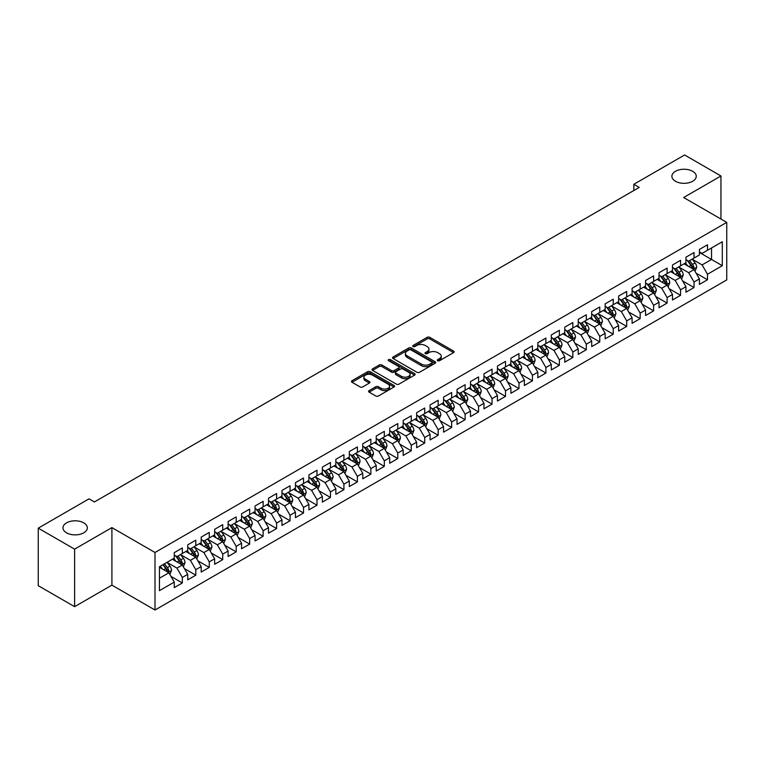 <?xml version="1.0" encoding="UTF-8"?>
<svg xmlns="http://www.w3.org/2000/svg" width="765" height="765" viewBox="0 0 765 765"><rect width="100%" height="100%" fill="white"/><g stroke="black" fill="none" stroke-linecap="round" stroke-linejoin="round"><path stroke-width="1.15" d="M437.676 360.717A1.31 0.755 0 0 0 439.531 360.717L453.578 352.608A1.865 1.081 0 0 0 454.123 351.843A1.865 1.081 0 0 0 453.578 351.078L429.787 337.346A1.865 1.081 0 0 0 427.138 337.346L413.1 345.455A1.31 0.755 0 0 0 412.708 345.99A1.31 0.755 0 0 0 413.1 346.526A1.31 0.755 0 0 0 414.946 346.526L416.762 345.474A5.986 3.452 0 0 1 425.225 345.474L427.205 346.622A5.986 3.452 0 0 1 428.955 349.06A5.986 3.452 0 0 1 427.205 351.498L425.388 352.55A1.31 0.755 0 0 0 425.005 353.086A1.31 0.755 0 0 0 425.388 353.621A1.31 0.755 0 0 0 427.233 353.621L429.06 352.569A5.986 3.452 0 0 1 437.513 352.569L439.493 353.717A5.986 3.452 0 0 1 441.252 356.155A5.986 3.452 0 0 1 439.493 358.594L437.676 359.646A1.31 0.755 0 0 0 437.293 360.181A1.31 0.755 0 0 0 437.676 360.717L437.676 359.646M83.767 522.868A12.192 7.038 0 0 0 70.485 521.338A12.192 7.038 0 0 0 62.96 527.84A12.192 7.038 0 0 0 66.526 532.813A12.192 7.038 0 0 0 79.809 534.343A12.192 7.038 0 0 0 87.334 527.84A12.192 7.038 0 0 0 83.767 522.868M692.679 171.312A12.192 7.038 0 0 0 679.397 169.782A12.192 7.038 0 0 0 671.88 176.285A12.192 7.038 0 0 0 675.447 181.257A12.192 7.038 0 0 0 688.73 182.787A12.192 7.038 0 0 0 696.255 176.285A12.192 7.038 0 0 0 692.679 171.312M369.113 390.609A1.865 1.081 0 0 0 368.567 391.374A1.865 1.081 0 0 0 369.113 392.139L375.787 395.993A1.865 1.081 0 0 0 378.436 395.993L394.032 386.985A1.865 1.081 0 0 0 394.577 386.22A1.865 1.081 0 0 0 394.032 385.455L370.241 371.723A1.865 1.081 0 0 0 367.592 371.723L351.996 380.731A1.865 1.081 0 0 0 351.451 381.486A1.865 1.081 0 0 0 351.996 382.251L360.057 386.908A1.865 1.081 0 0 0 362.706 386.908L369.38 383.055A1.865 1.081 0 0 0 369.925 382.29A1.865 1.081 0 0 0 369.38 381.525L365.383 379.22A5.001 2.888 0 0 1 363.92 377.183A5.001 2.888 0 0 1 366.999 374.515A5.001 2.888 0 0 1 372.45 375.137L388.113 384.183A5.001 2.888 0 0 1 389.576 386.22A5.001 2.888 0 0 1 386.488 388.888A5.001 2.888 0 0 1 381.047 388.266L378.436 386.755A1.865 1.081 0 0 0 375.787 386.755L369.113 390.609L369.113 392.139M74.607 549.146L74.607 606.674L111.91 585.139L111.91 527.611L74.607 549.146L38.25 528.156L89.017 498.847L94.401 501.955L639.224 187.406L633.841 184.288L633.841 190.514M111.91 527.611L154.999 552.483L726.75 222.386L726.75 279.914L154.999 610.021L154.999 552.483M720.955 219.048L720.955 175.979L683.661 197.513L726.75 222.386M720.955 175.979L684.598 154.979L633.841 184.288M416.896 372.259A1.865 1.081 0 0 0 419.536 372.259L435.132 363.251A1.865 1.081 0 0 0 435.687 362.486A1.865 1.081 0 0 0 435.132 361.73L411.341 347.989A1.865 1.081 0 0 0 408.701 347.989L393.105 356.997A1.865 1.081 0 0 0 392.56 357.762A1.865 1.081 0 0 0 393.105 358.517L416.896 372.259M389.069 360.994A1.31 0.755 0 0 1 390.399 361.185L390.399 359.627L414.582 373.588A1.865 1.081 0 0 1 415.127 374.353A1.865 1.081 0 0 1 414.582 375.118L398.986 384.126A1.865 1.081 0 0 1 396.347 384.126L372.555 370.384L379.23 366.559L379.23 365.01L372.555 368.864A1.865 1.081 0 0 0 372 369.629A1.865 1.081 0 0 0 372.555 370.384L372.555 368.864M379.23 366.559A1.865 1.081 0 0 1 381.869 366.559L381.869 365.01A1.865 1.081 0 0 0 379.23 365.01M381.869 365.01L391.517 370.576A1.865 1.081 0 0 0 394.157 370.576L398.594 368.022A1.865 1.081 0 0 0 399.139 367.257A1.865 1.081 0 0 0 398.594 366.492L388.543 360.697A1.31 0.755 0 0 1 388.161 360.162A1.31 0.755 0 0 1 388.964 359.464A1.31 0.755 0 0 1 390.399 359.627M699.411 252.479L711.536 259.469L711.536 247.965L722.303 241.75L707.491 250.298L707.491 244.781L699.411 249.438L699.411 254.965L694.027 258.073L694.027 252.555L685.947 257.212L685.947 262.739L680.563 265.847L680.563 260.329L672.483 264.986L672.483 270.514L667.099 273.621L667.099 268.104L659.019 272.761L659.019 278.288L653.635 281.396L653.635 275.878L645.555 280.535L645.555 286.062L640.162 289.17L640.162 283.652L632.091 288.309L632.091 293.837L626.698 296.944L626.698 291.427L618.617 296.084L618.617 301.611L613.234 304.719L613.234 299.201L605.153 303.858L605.153 309.385L599.77 312.493L599.77 306.975L591.689 311.632L591.689 317.159L586.306 320.267L586.306 314.75L578.225 319.407L578.225 324.934L572.842 328.042L572.842 322.524L564.761 327.181L564.761 332.708L559.368 335.816L559.368 330.298L551.288 334.955L551.288 340.482L545.904 343.59L545.904 338.073L537.824 342.73L537.824 348.257L532.44 351.365L532.44 345.847L524.36 350.504L524.36 356.031L518.976 359.139L518.976 353.621L510.896 358.278L510.896 363.805L505.512 366.913L505.512 361.396L497.432 366.053L497.432 371.58L492.048 374.687L492.048 369.17L483.968 373.827L483.968 379.354L478.574 382.462L478.574 376.944L470.494 381.601L470.494 387.128L465.11 390.236L465.11 384.719L457.03 389.375L457.03 394.903L451.646 398.01L451.646 392.493L443.566 397.15L443.566 402.677L438.182 405.785L438.182 400.267L430.102 404.924L430.102 410.451L424.718 413.559L424.718 408.041L416.638 412.698L416.638 418.226L411.245 421.333L411.245 415.816L403.174 420.473L403.174 426L397.781 429.108L397.781 423.59L389.701 428.247L389.701 433.774L384.317 436.882L384.317 431.364L376.237 436.021L376.237 441.548L370.853 444.656L370.853 439.139L362.773 443.796L362.773 449.323L357.389 452.431L357.389 446.913L349.309 451.58L349.309 457.097L343.925 460.205L343.925 454.687L335.845 459.354L335.845 464.871L330.451 467.979L330.451 462.462L322.371 467.128L322.371 472.646L316.987 475.754L316.987 470.236L308.907 474.902L308.907 480.42L303.523 483.528L303.523 478.01L295.443 482.677L295.443 488.194L290.059 491.302L290.059 485.785L281.979 490.451L281.979 495.969L276.595 499.076L276.595 493.559L268.515 498.225L268.515 503.743L263.131 506.851L263.131 501.333L255.051 506L255.051 511.517L249.658 514.625L249.658 509.108L241.577 513.774L241.577 519.292L236.194 522.399L236.194 516.882L228.113 521.548L228.113 527.066L222.73 530.174L222.73 524.656L214.649 529.323L214.649 534.84L209.266 537.948L209.266 532.43L201.185 537.097L201.185 542.615L195.802 545.722L195.802 540.205L187.721 544.871L187.721 550.389L182.328 553.497L182.328 547.979L174.257 552.646L174.257 558.163L159.445 566.712L159.445 590.656L174.257 582.108L168.864 572.775L159.445 567.334M722.303 241.75L722.303 265.694L707.491 274.243L702.107 264.91L692.344 259.278M696.112 273.191L707.491 279.761L707.491 274.243M707.491 279.761L699.411 284.427L699.411 278.909L694.027 282.017L688.643 272.684L678.88 267.052M682.648 280.965L694.027 287.535L694.027 282.017M694.027 287.535L685.947 292.201L685.947 286.684L680.563 289.792L675.179 280.459L665.416 274.826M669.184 288.74L680.563 295.309L680.563 289.792M680.563 295.309L672.483 299.976L672.483 294.458L667.099 297.566L661.715 288.233L651.952 282.601M655.72 296.514L667.099 303.083L667.099 297.566M667.099 303.083L659.019 307.75L659.019 302.232L653.635 305.34L648.242 296.007L638.479 290.375M642.256 304.288L653.635 310.858L653.635 305.34M653.635 310.858L645.555 315.524L645.555 310.007L640.162 313.115L634.778 303.781L625.015 298.149M628.792 312.063L640.162 318.632L640.162 313.115M640.162 318.632L632.091 323.299L632.091 317.781L626.698 320.889L621.314 311.556L611.551 305.924M615.318 319.837L626.698 326.406L626.698 320.889M626.698 326.406L618.617 331.073L618.617 325.555L613.234 328.663L607.85 319.33L598.087 313.698M601.854 327.611L613.234 334.181L613.234 328.663M613.234 334.181L605.153 338.847L605.153 333.33L599.77 336.437L594.386 327.104L584.623 321.472M588.39 335.386L599.77 341.955L599.77 336.437M599.77 341.955L591.689 346.622L591.689 341.104L586.306 344.212L580.912 334.879L571.159 329.246M574.926 343.16L586.306 349.729L586.306 344.212M586.306 349.729L578.225 354.396L578.225 348.878L572.842 351.986L567.448 342.653L557.685 337.021M561.462 350.934L572.842 357.504L572.842 351.986M572.842 357.504L564.761 362.17L564.761 356.653L559.368 359.76L553.984 350.427L544.221 344.795M547.989 358.709L559.368 365.278L559.368 359.76M559.368 365.278L551.288 369.944L551.288 364.427L545.904 367.535L540.52 358.202L530.757 352.569M534.525 366.483L545.904 373.052L545.904 367.535M545.904 373.052L537.824 377.719L537.824 372.201L532.44 375.309L527.056 365.976L517.293 360.344M521.061 374.257L532.44 380.827L532.44 375.309M532.44 380.827L524.36 385.493L524.36 379.976L518.976 383.083L513.592 373.75L503.829 368.118M507.597 382.031L518.976 388.601L518.976 383.083M518.976 388.601L510.896 393.267L510.896 387.75L505.512 390.858L500.119 381.525L490.355 375.892M494.133 389.806L505.512 396.375L505.512 390.858M505.512 396.375L497.432 401.042L497.432 395.524L492.048 398.632L486.655 389.299L476.891 383.667M480.669 397.58L492.048 404.149L492.048 398.632M492.048 404.149L483.968 408.816L483.968 403.298L478.574 406.406L473.191 397.073L463.427 391.441M467.195 405.354L478.574 411.924L478.574 406.406M478.574 411.924L470.494 416.59L470.494 411.073L465.11 414.181L459.727 404.848L449.963 399.215M453.731 413.129L465.11 419.698L465.11 414.181M465.11 419.698L457.03 424.365L457.03 418.847L451.646 421.955L446.263 412.622L436.499 406.99M440.267 420.903L451.646 427.472L451.646 421.955M451.646 427.472L443.566 432.139L443.566 426.621L438.182 429.729L432.799 420.396L423.035 414.764M426.803 428.677L438.182 435.247L438.182 429.729M438.182 435.247L430.102 439.913L430.102 434.396L424.718 437.504L419.325 428.171L409.562 422.538M413.339 436.452L424.718 443.021L424.718 437.504M424.718 443.021L416.638 447.688L416.638 442.17L411.245 445.278L405.861 435.945L396.098 430.312M399.875 444.226L411.245 450.795L411.245 445.278M411.245 450.795L403.174 455.462L403.174 449.944L397.781 453.052L392.397 443.719L382.634 438.087M386.401 452L397.781 458.57L397.781 453.052M397.781 458.57L389.701 463.236L389.701 457.719L384.317 460.826L378.933 451.493L369.17 445.861M372.938 459.775L384.317 466.344L384.317 460.826M384.317 466.344L376.237 471.011L376.237 465.493L370.853 468.601L365.469 459.268L355.706 453.635M359.474 467.549L370.853 474.118L370.853 468.601M370.853 474.118L362.773 478.785L362.773 473.267L357.389 476.375L351.996 467.042L342.242 461.41M346.01 475.323L357.389 481.893L357.389 476.375M357.389 481.893L349.309 486.559L349.309 481.042L343.925 484.149L338.532 474.816L328.768 469.184M332.546 483.098L343.925 489.667L343.925 484.149M343.925 489.667L335.845 494.333L335.845 488.816L330.451 491.924L325.068 482.591L315.304 476.958M319.082 490.872L330.451 497.441L330.451 491.924M330.451 497.441L322.371 502.108L322.371 496.59L316.987 499.698L311.604 490.365L301.84 484.733M305.608 498.646L316.987 505.216L316.987 499.698M316.987 505.216L308.907 509.882L308.907 504.365L303.523 507.472L298.14 498.139L288.376 492.507M292.144 506.42L303.523 512.99L303.523 507.472M303.523 512.99L295.443 517.656L295.443 512.139L290.059 515.247L284.676 505.914L274.912 500.281M278.68 514.195L290.059 520.764L290.059 515.247M290.059 520.764L281.979 525.431L281.979 519.913L276.595 523.021L271.202 513.688L261.439 508.056M265.216 521.969L276.595 528.538L276.595 523.021M276.595 528.538L268.515 533.205L268.515 527.687L263.131 530.795L257.738 521.462L247.975 515.83M251.752 529.743L263.131 536.313L263.131 530.795M263.131 536.313L255.051 540.979L255.051 535.462L249.658 538.57L244.274 529.237L234.511 523.604M238.278 537.518L249.658 544.087L249.658 538.57M249.658 544.087L241.577 548.754L241.577 543.236L236.194 546.344L230.81 537.011L221.047 531.379M224.814 545.292L236.194 551.861L236.194 546.344M236.194 551.861L228.113 556.528L228.113 551.01L222.73 554.118L217.346 544.785L207.583 539.153M211.35 553.066L222.73 559.636L222.73 554.118M222.73 559.636L214.649 564.302L214.649 558.785L209.266 561.893L203.882 552.56L194.119 546.927M197.886 560.841L209.266 567.41L209.266 561.893M209.266 567.41L201.185 572.077L201.185 566.559L195.802 569.667L190.409 560.334L180.645 554.702M184.422 568.615L195.802 575.184L195.802 569.667M195.802 575.184L187.721 579.851L187.721 574.333L182.328 577.441L176.945 568.108L167.181 562.476M170.958 576.389L182.328 582.959L182.328 577.441M182.328 582.959L174.257 587.625L174.257 582.108M174.257 555.055L176.945 556.604L182.328 553.497M159.445 578.216L168.864 572.775M187.721 547.281L190.409 548.83L195.802 545.722M176.945 568.108L182.328 565L172.364 559.253M187.721 574.333L182.328 565M201.185 539.507L203.882 541.056L209.266 537.948M190.409 560.334L195.802 557.226L185.838 551.479M201.185 566.559L195.802 557.226M214.649 531.732L217.346 533.281L222.73 530.174M203.882 552.56L209.266 549.452L199.302 543.705M214.649 558.785L209.266 549.452M228.113 523.958L230.81 525.507L236.194 522.399M217.346 544.785L222.73 541.677L212.766 535.93M228.113 551.01L222.73 541.677M241.577 516.184L244.274 517.733L249.658 514.625M230.81 537.011L236.194 533.903L226.23 528.156M241.577 543.236L236.194 533.903M255.051 508.409L257.738 509.959L263.131 506.851M244.274 529.237L249.658 526.129L239.694 520.382M255.051 535.462L249.658 526.129M268.515 500.635L271.202 502.184L276.595 499.076M257.738 521.462L263.131 518.354L253.158 512.607M268.515 527.687L263.131 518.354M281.979 492.861L284.676 494.41L290.059 491.302M271.202 513.688L276.595 510.58L266.631 504.833M281.979 519.913L276.595 510.58M295.443 485.087L298.14 486.636L303.523 483.528M284.676 505.914L290.059 502.806L280.095 497.059M295.443 512.139L290.059 502.806M308.907 477.312L311.604 478.861L316.987 475.754M298.14 498.139L303.523 495.031L293.559 489.284M308.907 504.365L303.523 495.031M322.371 469.538L325.068 471.087L330.451 467.979M311.604 490.365L316.987 487.257L307.023 481.51M322.371 496.59L316.987 487.257M335.845 461.764L338.532 463.313L343.925 460.205M325.068 482.591L330.451 479.483L320.487 473.736M335.845 488.816L330.451 479.483M349.309 453.989L351.996 455.538L357.389 452.431M338.532 474.816L343.925 471.709L333.961 465.962M349.309 481.042L343.925 471.709M362.773 446.215L365.469 447.764L370.853 444.656M351.996 467.042L357.389 463.934L347.425 458.187M362.773 473.267L357.389 463.934M376.237 438.441L378.933 439.99L384.317 436.882M365.469 459.268L370.853 456.16L360.889 450.413M376.237 465.493L370.853 456.16M389.701 430.666L392.397 432.215L397.781 429.108M378.933 451.493L384.317 448.386L374.353 442.639M389.701 457.719L384.317 448.386M403.174 422.892L405.861 424.441L411.245 421.333M392.397 443.719L397.781 440.611L387.817 434.864M403.174 449.944L397.781 440.611M416.638 415.118L419.325 416.667L424.718 413.559M405.861 435.945L411.245 432.837L401.281 427.09M416.638 442.17L411.245 432.837M430.102 407.343L432.799 408.893L438.182 405.785M419.325 428.171L424.718 425.063L414.754 419.316M430.102 434.396L424.718 425.063M443.566 399.569L446.263 401.118L451.646 398.01M432.799 420.396L438.182 417.288L428.218 411.541M443.566 426.621L438.182 417.288M457.03 391.795L459.727 393.344L465.11 390.236M446.263 412.622L451.646 409.514L441.682 403.767M457.03 418.847L451.646 409.514M470.494 384.02L473.191 385.57L478.574 382.462M459.727 404.848L465.11 401.74L455.146 395.993M470.494 411.073L465.11 401.74M483.968 376.246L486.655 377.795L492.048 374.687M473.191 397.073L478.574 393.965L468.61 388.218M483.968 403.298L478.574 393.965M497.432 368.472L500.119 370.021L505.512 366.913M486.655 389.299L492.048 386.191L482.074 380.444M497.432 395.524L492.048 386.191M510.896 360.697L513.592 362.247L518.976 359.139M500.119 381.525L505.512 378.417L495.548 372.67M510.896 387.75L505.512 378.417M524.36 352.923L527.056 354.472L532.44 351.365M513.592 373.75L518.976 370.643L509.012 364.895M524.36 379.976L518.976 370.643M537.824 345.149L540.52 346.698L545.904 343.59M527.056 365.976L532.44 362.868L522.476 357.121M537.824 372.201L532.44 362.868M551.288 337.375L553.984 338.924L559.368 335.816M540.52 358.202L545.904 355.094L535.94 349.347M551.288 364.427L545.904 355.094M564.761 329.6L567.448 331.149L572.842 328.042M553.984 350.427L559.368 347.32L549.404 341.572M564.761 356.653L559.368 347.32M578.225 321.826L580.912 323.375L586.306 320.267M567.448 342.653L572.842 339.545L562.868 333.798M578.225 348.878L572.842 339.545M591.689 314.052L594.386 315.601L599.77 312.493M580.912 334.879L586.306 331.771L576.341 326.024M591.689 341.104L586.306 331.771M605.153 306.277L607.85 307.826L613.234 304.719M594.386 327.104L599.77 323.997L589.805 318.25M605.153 333.33L599.77 323.997M618.617 298.493L621.314 300.052L626.698 296.944M607.85 319.33L613.234 316.222L603.269 310.475M618.617 325.555L613.234 316.222M632.091 290.719L634.778 292.278L640.162 289.17M621.314 311.556L626.698 308.448L616.733 302.701M632.091 317.781L626.698 308.448M645.555 282.945L648.242 284.503L653.635 281.396M634.778 303.781L640.162 300.674L630.197 294.927M645.555 310.007L640.162 300.674M659.019 275.171L661.715 276.729L667.099 273.621M648.242 296.007L653.635 292.899L643.671 287.152M659.019 302.232L653.635 292.899M672.483 267.396L675.179 268.955L680.563 265.847M661.715 288.233L667.099 285.125L657.135 279.378M672.483 294.458L667.099 285.125M685.947 259.622L688.643 261.181L694.027 258.073M675.179 280.459L680.563 277.351L670.599 271.604M685.947 286.684L680.563 277.351M699.411 251.848L702.107 253.406L707.491 250.298M688.643 272.684L694.027 269.576L684.063 263.829M699.411 278.909L694.027 269.576M38.25 528.156L38.25 585.684L74.607 606.674M111.91 585.139L154.999 610.021M702.107 264.91L711.536 259.469L722.303 265.694M438.202 360.898L439.493 360.152A5.986 3.452 0 0 0 441.252 357.714L441.252 356.155M428.955 349.06L428.955 350.609A5.986 3.452 0 0 1 427.205 353.057L425.914 353.803M453.549 352.617L429.787 338.905A1.865 1.081 0 0 0 427.138 338.905L413.616 346.708M435.113 363.27L411.341 349.548A1.865 1.081 0 0 0 408.701 349.548L393.134 358.536M431.833 363.021A1.31 0.755 0 0 0 432.215 362.486A1.31 0.755 0 0 0 431.833 361.96L410.948 349.901A1.31 0.755 0 0 0 409.093 349.901L407.181 351.001A5.986 3.452 0 0 0 405.431 353.449A5.986 3.452 0 0 0 407.181 355.888L421.458 364.13A5.986 3.452 0 0 0 429.911 364.13L431.833 363.021L431.833 364.58A1.31 0.755 0 0 0 432.215 364.044L432.215 362.486M405.431 353.449L405.431 354.998A5.986 3.452 0 0 0 407.181 357.446L407.181 355.888M431.833 364.58L429.911 365.689A5.986 3.452 0 0 1 421.458 365.689L407.181 357.446M381.869 366.559L391.517 372.134A1.865 1.081 0 0 0 394.157 372.134L398.594 369.581A1.865 1.081 0 0 0 399.139 368.816L399.139 367.257M390.399 361.185L414.553 375.137M401.529 376.361A5.001 2.888 0 0 0 406.98 376.982A5.001 2.888 0 0 0 410.069 374.315A5.001 2.888 0 0 0 408.606 372.278L403.079 369.093A1.865 1.081 0 0 0 400.439 369.093L396.012 371.647A1.865 1.081 0 0 0 395.467 372.412A1.865 1.081 0 0 0 396.012 373.177L401.529 376.361L401.529 377.91A5.001 2.888 0 0 0 406.98 378.541A5.001 2.888 0 0 0 410.069 375.873L410.069 374.315M395.467 372.412L395.467 373.961A1.865 1.081 0 0 0 396.012 374.726L396.012 373.177M401.529 377.91L396.012 374.726M389.576 386.22L389.576 387.779A5.001 2.888 0 0 1 386.488 390.446A5.001 2.888 0 0 1 381.047 389.815L378.436 388.314A1.865 1.081 0 0 0 375.787 388.314L369.141 392.149M363.92 377.183L363.92 378.732A5.001 2.888 0 0 0 365.383 380.779L365.383 379.22M369.352 383.074L365.383 380.779M394.032 385.455L394.032 386.985L370.241 373.282A1.865 1.081 0 0 0 367.592 373.282L352.024 382.271M695.022 271.307L696.695 267.234A5.049 2.917 -120 0 0 695.079 262.93L692.22 259.115M687.668 265.904L685.488 262.997M693.08 269.031L693.97 267.444A5.049 2.917 -120 0 0 692.526 264.413L689.667 260.588M688.031 260.827L691.57 265.541A2.572 1.482 60 0 1 692.029 266.325L693.97 267.444M687.142 260.32L690.91 265.34A5.049 2.917 60 0 1 692.354 268.381L692.459 268.668M681.558 279.082L683.231 275.008A5.049 2.917 -120 0 0 681.615 270.705L678.756 266.889M674.194 273.679L672.024 270.772M679.616 276.806L680.506 275.218A5.049 2.917 -120 0 0 679.062 272.187L676.203 268.362M674.567 268.601L678.096 273.315A2.572 1.482 60 0 1 678.565 274.099L680.506 275.218M673.678 268.094L677.446 273.115A5.049 2.917 60 0 1 678.89 276.155L678.995 276.442M668.094 286.856L669.767 282.782A5.049 2.917 -120 0 0 668.151 278.479L665.292 274.664M660.731 281.453L658.56 278.546M666.143 284.58L667.042 282.993A5.049 2.917 -120 0 0 665.598 279.961L662.729 276.136M661.103 276.375L664.632 281.09A2.572 1.482 60 0 1 665.101 281.874L667.042 282.993M660.214 275.869L663.982 280.889A5.049 2.917 60 0 1 665.426 283.93L665.521 284.217M654.63 294.63L656.294 290.557A5.049 2.917 -120 0 0 654.687 286.253L651.828 282.438M647.267 289.227L645.096 286.32M652.679 292.354L653.568 290.767A5.049 2.917 -120 0 0 652.124 287.736L649.265 283.911M647.639 284.15L651.168 288.864A2.572 1.482 60 0 1 651.637 289.648L653.568 290.767M646.75 283.643L650.508 288.663A5.049 2.917 60 0 1 651.952 291.704L652.057 291.991M641.166 302.405L642.83 298.331A5.049 2.917 -120 0 0 641.223 294.028L638.364 290.212M633.803 297.002L631.632 294.095M639.215 300.129L640.104 298.541A5.049 2.917 -120 0 0 638.66 295.51L635.801 291.685M634.166 291.924L637.704 296.638A2.572 1.482 60 0 1 638.173 297.422L640.104 298.541M633.286 291.417L637.044 296.438A5.049 2.917 60 0 1 638.488 299.478L638.593 299.765M627.692 310.179L629.365 306.105A5.049 2.917 -120 0 0 627.759 301.802L624.89 297.987M620.339 304.776L618.158 301.869M625.751 307.903L626.64 306.316A5.049 2.917 -120 0 0 625.196 303.284L622.337 299.459M620.702 299.698L624.24 304.413A2.572 1.482 60 0 1 624.699 305.197L626.64 306.316M619.813 299.192L623.58 304.212A5.049 2.917 60 0 1 625.024 307.253L625.129 307.54M614.228 317.953L615.902 313.88A5.049 2.917 -120 0 0 614.285 309.576L611.426 305.761M606.875 312.55L604.694 309.643M612.287 315.677L613.176 314.09A5.049 2.917 -120 0 0 611.732 311.059L608.873 307.234M607.238 307.473L610.766 312.187A2.572 1.482 60 0 1 611.235 312.971L613.176 314.09M606.349 306.966L610.116 311.986A5.049 2.917 60 0 1 611.56 315.027L611.665 315.314M600.764 325.727L602.438 321.654A5.049 2.917 -120 0 0 600.821 317.351L597.962 313.535M593.401 320.325L591.23 317.418M598.813 323.452L599.712 321.864A5.049 2.917 -120 0 0 598.268 318.833L595.409 315.008M593.774 315.247L597.302 319.961A2.572 1.482 60 0 1 597.771 320.745L599.712 321.864M592.885 314.74L596.652 319.76A5.049 2.917 60 0 1 598.096 322.801L598.192 323.088M587.3 333.502L588.964 329.428A5.049 2.917 -120 0 0 587.357 325.125L584.498 321.31M579.937 328.099L577.766 325.192M585.349 331.226L586.248 329.639A5.049 2.917 -120 0 0 584.804 326.607L581.935 322.782M580.31 323.021L583.838 327.736A2.572 1.482 60 0 1 584.307 328.52L586.248 329.639M579.421 322.514L583.188 327.535A5.049 2.917 60 0 1 584.632 330.576L584.728 330.863M573.836 341.276L575.5 337.202A5.049 2.917 -120 0 0 573.893 332.899L571.034 329.084M566.473 335.873L564.302 332.966M571.885 339L572.775 337.413A5.049 2.917 -120 0 0 571.331 334.382L568.471 330.557M566.836 330.796L570.374 335.51A2.572 1.482 60 0 1 570.843 336.294L572.775 337.413M565.957 330.289L569.715 335.309A5.049 2.917 60 0 1 571.159 338.35L571.264 338.637M560.372 349.05L562.036 344.977A5.049 2.917 -120 0 0 560.429 340.674L557.57 336.858M553.009 343.648L550.829 340.741M558.421 346.774L559.311 345.187A5.049 2.917 -120 0 0 557.867 342.156L555.008 338.331M553.372 338.57L556.91 343.284A2.572 1.482 60 0 1 557.379 344.068L559.311 345.187M552.483 338.063L556.251 343.083A5.049 2.917 60 0 1 557.695 346.124L557.8 346.411M546.899 356.825L548.572 352.751A5.049 2.917 -120 0 0 546.965 348.448L544.097 344.632M539.545 351.422L537.365 348.515M544.957 354.549L545.847 352.961A5.049 2.917 -120 0 0 544.403 349.93L541.544 346.105M539.908 346.344L543.446 351.059A2.572 1.482 60 0 1 543.905 351.843L545.847 352.961M539.019 345.837L542.787 350.858A5.049 2.917 60 0 1 544.231 353.899L544.336 354.185M533.435 364.599L535.108 360.525A5.049 2.917 -120 0 0 533.492 356.222L530.633 352.407M526.081 359.196L523.901 356.289M531.493 362.323L532.383 360.736A5.049 2.917 -120 0 0 530.939 357.704L528.08 353.879M526.444 354.118L529.973 358.833A2.572 1.482 60 0 1 530.441 359.617L532.383 360.736M525.555 353.612L529.323 358.632A5.049 2.917 60 0 1 530.767 361.673L530.872 361.96M519.971 372.373L521.644 368.3A5.049 2.917 -120 0 0 520.028 363.997L517.169 360.181M512.607 366.971L510.437 364.064M518.02 370.097L518.919 368.51A5.049 2.917 -120 0 0 517.475 365.479L514.615 361.654M512.98 361.893L516.509 366.607A2.572 1.482 60 0 1 516.977 367.391L518.919 368.51M512.091 361.386L515.859 366.406A5.049 2.917 60 0 1 517.303 369.447L517.398 369.734M506.506 380.148L508.17 376.074A5.049 2.917 -120 0 0 506.564 371.771L503.705 367.955M499.143 374.745L496.973 371.838M504.556 377.872L505.455 376.284A5.049 2.917 -120 0 0 504.001 373.253L501.142 369.428M499.516 369.667L503.045 374.381A2.572 1.482 60 0 1 503.513 375.166L505.455 376.284M498.627 369.16L502.385 374.181A5.049 2.917 60 0 1 503.839 377.222L503.934 377.508M493.043 387.922L494.706 383.848A5.049 2.917 -120 0 0 493.1 379.545L490.241 375.73M485.679 382.519L483.509 379.612M491.092 385.646L491.981 384.059A5.049 2.917 -120 0 0 490.537 381.027L487.678 377.202M486.043 377.441L489.581 382.156A2.572 1.482 60 0 1 490.049 382.94L491.981 384.059M485.163 376.935L488.921 381.955A5.049 2.917 60 0 1 490.365 384.996L490.47 385.283M479.579 395.696L481.242 391.623A5.049 2.917 -120 0 0 479.636 387.32L476.777 383.504M472.215 390.293L470.035 387.386M477.628 393.42L478.517 391.833A5.049 2.917 -120 0 0 477.073 388.802L474.214 384.977M472.579 385.216L476.117 389.93A2.572 1.482 60 0 1 476.585 390.714L478.517 391.833M471.689 384.709L475.457 389.729A5.049 2.917 60 0 1 476.901 392.77L477.006 393.057M466.105 403.471L467.778 399.397A5.049 2.917 -120 0 0 466.172 395.094L463.303 391.278M458.751 398.068L456.571 395.161M464.164 401.195L465.053 399.607A5.049 2.917 -120 0 0 463.609 396.576L460.75 392.751M459.115 392.99L462.653 397.704A2.572 1.482 60 0 1 463.112 398.489L465.053 399.607M458.225 392.483L461.993 397.504A5.049 2.917 60 0 1 463.437 400.544L463.542 400.831M452.641 411.245L454.314 407.171A5.049 2.917 -120 0 0 452.698 402.868L449.839 399.053M445.278 405.842L443.107 402.935M450.7 408.969L451.589 407.382A5.049 2.917 -120 0 0 450.145 404.35L447.286 400.525M445.651 400.764L449.179 405.479A2.572 1.482 60 0 1 449.648 406.263L451.589 407.382M444.761 400.258L448.529 405.278A5.049 2.917 60 0 1 449.973 408.319L450.078 408.606M439.177 419.019L440.85 414.946A5.049 2.917 -120 0 0 439.234 410.642L436.375 406.827M431.814 413.616L429.643 410.709M437.226 416.743L438.125 415.156A5.049 2.917 -120 0 0 436.681 412.125L433.812 408.3M432.187 408.539L435.715 413.253A2.572 1.482 60 0 1 436.184 414.037L438.125 415.156M431.297 408.032L435.065 413.052A5.049 2.917 60 0 1 436.509 416.093L436.605 416.38M425.713 426.793L427.377 422.72A5.049 2.917 -120 0 0 425.77 418.417L422.911 414.601M418.35 421.391L416.179 418.484M423.762 424.518L424.651 422.93A5.049 2.917 -120 0 0 423.208 419.899L420.348 416.074M418.723 416.313L422.251 421.027A2.572 1.482 60 0 1 422.72 421.811L424.651 422.93M417.833 415.806L421.591 420.827A5.049 2.917 60 0 1 423.045 423.867L423.141 424.154M412.249 434.568L413.913 430.494A5.049 2.917 -120 0 0 412.306 426.191L409.447 422.376M404.886 429.165L402.715 426.258M410.298 432.292L411.188 430.705A5.049 2.917 -120 0 0 409.744 427.673L406.884 423.848M405.249 424.087L408.787 428.811A2.572 1.482 60 0 1 409.256 429.586L411.188 430.705M404.369 423.58L408.128 428.601A5.049 2.917 60 0 1 409.571 431.642L409.677 431.929M398.775 442.342L400.449 438.269A5.049 2.917 -120 0 0 398.842 433.965L395.974 430.15M391.422 436.939L389.242 434.032M396.834 440.066L397.724 438.479A5.049 2.917 -120 0 0 396.28 435.448L393.42 431.623M391.785 431.862L395.323 436.586A2.572 1.482 60 0 1 395.792 437.36L397.724 438.479M390.896 431.355L394.664 436.375A5.049 2.917 60 0 1 396.107 439.416L396.213 439.703M385.311 450.116L386.985 446.043A5.049 2.917 -120 0 0 385.369 441.74L382.51 437.924M377.958 444.714L375.778 441.807M383.37 447.841L384.26 446.253A5.049 2.917 -120 0 0 382.816 443.222L379.956 439.397M378.321 439.636L381.85 444.36A2.572 1.482 60 0 1 382.318 445.134L384.26 446.253M377.432 439.129L381.2 444.149A5.049 2.917 60 0 1 382.643 447.19L382.749 447.477M371.847 457.891L373.521 453.817A5.049 2.917 -120 0 0 371.905 449.514L369.046 445.699M364.484 452.488L362.314 449.581M369.897 455.615L370.796 454.028A5.049 2.917 -120 0 0 369.352 450.996L366.492 447.171M364.857 447.41L368.386 452.134A2.572 1.482 60 0 1 368.854 452.909L370.796 454.028M363.968 446.903L367.736 451.924A5.049 2.917 60 0 1 369.179 454.965L369.275 455.252M358.383 465.665L360.057 461.591A5.049 2.917 -120 0 0 358.441 457.288L355.582 453.473M351.02 460.262L348.85 457.355M356.433 463.389L357.332 461.802A5.049 2.917 -120 0 0 355.888 458.771L353.019 454.946M351.393 455.185L354.922 459.908A2.572 1.482 60 0 1 355.39 460.683L357.332 461.802M350.504 454.678L354.272 459.698A5.049 2.917 60 0 1 355.715 462.739L355.811 463.026M344.919 473.439L346.583 469.366A5.049 2.917 -120 0 0 344.977 465.063L342.118 461.247M337.556 468.037L335.386 465.13M342.969 471.164L343.858 469.576A5.049 2.917 -120 0 0 342.414 466.545L339.555 462.72M337.92 462.959L341.458 467.683A2.572 1.482 60 0 1 341.926 468.457L343.858 469.576M337.04 462.452L340.798 467.472A5.049 2.917 60 0 1 342.242 470.513L342.347 470.8M331.455 481.214L333.119 477.14A5.049 2.917 -120 0 0 331.513 472.837L328.654 469.022M324.092 475.811L321.922 472.904M329.505 478.938L330.394 477.35A5.049 2.917 -120 0 0 328.95 474.319L326.091 470.494M324.456 470.733L327.994 475.457A2.572 1.482 60 0 1 328.462 476.232L330.394 477.35M323.566 470.226L327.334 475.247A5.049 2.917 60 0 1 328.778 478.288L328.883 478.574M317.982 488.988L319.655 484.914A5.049 2.917 -120 0 0 318.049 480.611L315.18 476.796M310.628 483.585L308.448 480.678M316.041 486.712L316.93 485.125A5.049 2.917 -120 0 0 315.486 482.093L312.627 478.268M310.992 478.507L314.53 483.231A2.572 1.482 60 0 1 314.989 484.006L316.93 485.125M310.102 478.001L313.87 483.021A5.049 2.917 60 0 1 315.314 486.062L315.419 486.349M304.518 496.762L306.191 492.689A5.049 2.917 -120 0 0 304.575 488.386L301.716 484.57M297.164 491.36L294.984 488.453M302.577 494.486L303.466 492.899A5.049 2.917 -120 0 0 302.022 489.868L299.163 486.043M297.528 486.282L301.056 491.006A2.572 1.482 60 0 1 301.525 491.78L303.466 492.899M296.638 485.775L300.406 490.795A5.049 2.917 60 0 1 301.85 493.836L301.955 494.123M291.054 504.537L292.727 500.463A5.049 2.917 -120 0 0 291.111 496.16L288.252 492.344M283.691 499.134L281.52 496.227M289.103 502.261L290.002 500.673A5.049 2.917 -120 0 0 288.558 497.642L285.699 493.817M284.064 494.056L287.592 498.78A2.572 1.482 60 0 1 288.061 499.555L290.002 500.673M283.174 493.549L286.942 498.57A5.049 2.917 60 0 1 288.386 501.61L288.482 501.897M277.59 512.311L279.254 508.237A5.049 2.917 -120 0 0 277.647 503.934L274.788 500.119M270.227 506.908L268.056 504.001M275.639 510.035L276.538 508.448A5.049 2.917 -120 0 0 275.084 505.416L272.225 501.591M270.6 501.83L274.128 506.554A2.572 1.482 60 0 1 274.597 507.329L276.538 508.448M269.71 501.324L273.478 506.344A5.049 2.917 60 0 1 274.922 509.385L275.018 509.672M264.126 520.085L265.79 516.012A5.049 2.917 -120 0 0 264.183 511.709L261.324 507.893M256.763 514.682L254.592 511.775M262.175 517.809L263.064 516.222A5.049 2.917 -120 0 0 261.62 513.191L258.761 509.366M257.126 509.605L260.664 514.329A2.572 1.482 60 0 1 261.133 515.103L263.064 516.222M256.246 509.098L260.004 514.118A5.049 2.917 60 0 1 261.448 517.159L261.553 517.446M250.662 527.86L252.326 523.786A5.049 2.917 -120 0 0 250.719 519.483L247.86 515.667M243.299 522.457L241.118 519.55M248.711 525.584L249.6 523.996A5.049 2.917 -120 0 0 248.156 520.965L245.297 517.14M243.662 517.379L247.2 522.103A2.572 1.482 60 0 1 247.669 522.877L249.6 523.996M242.773 516.872L246.54 521.893A5.049 2.917 60 0 1 247.984 524.933L248.09 525.22M237.188 535.634L238.862 531.56A5.049 2.917 -120 0 0 237.255 527.257L234.386 523.442M229.835 530.231L227.654 527.324M235.247 533.358L236.136 531.771A5.049 2.917 -120 0 0 234.692 528.739L231.833 524.914M230.198 525.153L233.736 529.877A2.572 1.482 60 0 1 234.195 530.652L236.136 531.771M229.309 524.647L233.076 529.667A5.049 2.917 60 0 1 234.52 532.708L234.626 532.995M223.724 543.408L225.398 539.335A5.049 2.917 -120 0 0 223.782 535.031L220.922 531.216M216.371 538.005L214.19 535.098M221.783 541.132L222.672 539.545A5.049 2.917 -120 0 0 221.228 536.514L218.369 532.689M216.734 532.928L220.263 537.652A2.572 1.482 60 0 1 220.731 538.426L222.672 539.545M215.845 532.421L219.612 537.441A5.049 2.917 60 0 1 221.056 540.482L221.162 540.769M210.26 551.183L211.934 547.109A5.049 2.917 -120 0 0 210.318 542.806L207.458 538.99M202.897 545.78L200.726 542.873M208.31 548.907L209.208 547.319A5.049 2.917 -120 0 0 207.764 544.288L204.896 540.463M203.27 540.702L206.799 545.426A2.572 1.482 60 0 1 207.267 546.2L209.208 547.319M202.381 540.195L206.148 545.216A5.049 2.917 60 0 1 207.592 548.256L207.688 548.543M196.796 558.957L198.46 554.883A5.049 2.917 -120 0 0 196.854 550.58L193.994 546.765M189.433 553.554L187.262 550.647M194.845 556.681L195.744 555.094A5.049 2.917 -120 0 0 194.291 552.062L191.432 548.237M189.806 548.476L193.335 553.2A2.572 1.482 60 0 1 193.803 553.975L195.744 555.094M188.917 547.97L192.675 552.99A5.049 2.917 60 0 1 194.128 556.031L194.224 556.318M183.332 566.731L184.996 562.658A5.049 2.917 -120 0 0 183.39 558.354L180.53 554.539M175.969 561.328L173.798 558.421M181.382 564.455L182.271 562.868A5.049 2.917 -120 0 0 180.827 559.837L177.968 556.012M176.333 556.251L179.871 560.975A2.572 1.482 60 0 1 180.339 561.749L182.271 562.868M175.453 555.744L179.211 560.764A5.049 2.917 60 0 1 180.655 563.805L180.76 564.092M169.868 574.505L171.532 570.432A5.049 2.917 -120 0 0 169.926 566.129L167.066 562.313M162.505 569.103L160.325 566.196M167.917 572.23L168.807 570.642A5.049 2.917 -120 0 0 167.363 567.611L164.504 563.786M163.241 564.522L166.407 568.749A2.572 1.482 60 0 1 166.875 569.523L168.807 570.642M162.888 564.723L165.747 568.538A5.049 2.917 60 0 1 167.191 571.579L167.296 571.866M439.493 360.152L439.493 358.594M425.388 353.621L425.388 352.55M427.205 353.057L427.205 351.498M413.1 346.526L413.1 345.455M427.138 338.905L427.138 337.346M429.787 338.905L429.787 337.346M453.578 352.608L453.578 351.078M393.105 358.517L393.105 356.997M408.701 349.548L408.701 347.989M411.341 349.548L411.341 347.989M435.132 363.251L435.132 361.73M421.458 365.689L421.458 364.13M429.911 365.689L429.911 364.13M391.517 372.134L391.517 370.576M394.157 372.134L394.157 370.576M398.594 369.581L398.594 368.022M414.582 375.118L414.582 373.588M375.787 388.314L375.787 386.755M378.436 388.314L378.436 386.755M381.047 389.815L381.047 388.266M369.38 383.055L369.38 381.525M351.996 382.251L351.996 380.731M367.592 373.282L367.592 371.723M370.241 373.282L370.241 371.723M693.396 269.213L696.657 267.329M692.526 264.413L695.079 262.93M688.796 266.564L690.91 265.34M679.932 276.987L683.193 275.104M679.062 272.187L681.615 270.705M675.332 274.339L677.446 273.115M666.468 284.762L669.729 282.878M665.598 279.961L668.151 278.479M661.868 282.113L663.982 280.889M652.994 292.536L656.265 290.652M652.124 287.736L654.687 286.253M648.404 289.887L650.508 288.663M639.53 300.31L642.801 298.426M638.66 295.51L641.223 294.028M634.94 297.661L637.044 296.438M626.066 308.085L629.337 306.201M625.196 303.284L627.759 301.802M621.476 305.436L623.58 304.212M612.602 315.859L615.863 313.975M611.732 311.059L614.285 309.576M608.003 313.21L610.116 311.986M599.138 323.633L602.399 321.749M598.268 318.833L600.821 317.351M594.539 320.984L596.652 319.76M585.674 331.408L588.935 329.524M584.804 326.607L587.357 325.125M581.075 328.759L583.188 327.535M572.201 339.182L575.471 337.298M571.331 334.382L573.893 332.899M567.611 336.533L569.715 335.309M558.737 346.956L562.007 345.072M557.867 342.156L560.429 340.674M554.147 344.307L556.251 343.083M545.273 354.731L548.543 352.847M544.403 349.93L546.965 348.448M540.683 352.082L542.787 350.858M531.809 362.505L535.07 360.621M530.939 357.704L533.492 356.222M527.209 359.856L529.323 358.632M518.345 370.279L521.606 368.395M517.475 365.479L520.028 363.997M513.745 367.63L515.859 366.406M504.881 378.053L508.142 376.17M504.001 373.253L506.564 371.771M500.281 375.405L502.385 374.181M491.407 385.828L494.678 383.944M490.537 381.027L493.1 379.545M486.817 383.179L488.921 381.955M477.943 393.602L481.214 391.718M477.073 388.802L479.636 387.32M473.353 390.953L475.457 389.729M464.479 401.376L467.74 399.493M463.609 396.576L466.172 395.094M459.88 398.728L461.993 397.504M451.015 409.151L454.276 407.267M450.145 404.35L452.698 402.868M446.416 406.502L448.529 405.278M437.551 416.925L440.812 415.041M436.681 412.125L439.234 410.642M432.952 414.276L435.065 413.052M424.078 424.699L427.348 422.816M423.208 419.899L425.77 418.417M419.488 422.051L421.591 420.827M410.614 432.474L413.884 430.59M409.744 427.673L412.306 426.191M406.024 429.825L408.128 428.601M397.15 440.248L400.42 438.364M396.28 435.448L398.842 433.965M392.56 437.599L394.664 436.375M383.686 448.022L386.947 446.138M382.816 443.222L385.369 441.74M379.086 445.373L381.2 444.149M370.222 455.797L373.483 453.913M369.352 450.996L371.905 449.514M365.622 453.148L367.736 451.924M356.758 463.571L360.019 461.687M355.888 458.771L358.441 457.288M352.158 460.922L354.272 459.698M343.284 471.345L346.555 469.461M342.414 466.545L344.977 465.063M338.694 468.696L340.798 467.472M329.82 479.12L333.091 477.236M328.95 474.319L331.513 472.837M325.23 476.471L327.334 475.247M316.356 486.894L319.627 485.01M315.486 482.093L318.049 480.611M311.766 484.245L313.87 483.021M302.892 494.668L306.153 492.784M302.022 489.868L304.575 488.386M298.293 492.019L300.406 490.795M289.428 502.442L292.689 500.559M288.558 497.642L291.111 496.16M284.829 499.794L286.942 498.57M275.964 510.217L279.225 508.333M275.084 505.416L277.647 503.934M271.365 507.568L273.478 506.344M262.491 517.991L265.761 516.107M261.62 513.191L264.183 511.709M257.901 515.342L260.004 514.118M249.027 525.765L252.297 523.882M248.156 520.965L250.719 519.483M244.437 523.117L246.54 521.893M235.563 533.54L238.823 531.656M234.692 528.739L237.255 527.257M230.973 530.891L233.076 529.667M222.099 541.314L225.359 539.43M221.228 536.514L223.782 535.031M217.499 538.665L219.612 537.441M208.635 549.088L211.895 547.205M207.764 544.288L210.318 542.806M204.035 546.44L206.148 545.216M195.161 556.863L198.431 554.979M194.291 552.062L196.854 550.58M190.571 554.214L192.675 552.99M181.697 564.637L184.967 562.753M180.827 559.837L183.39 558.354M177.107 561.988L179.211 560.764M168.233 572.411L171.503 570.527M167.363 567.611L169.926 566.129M163.643 569.762L165.747 568.538"/></g></svg>
